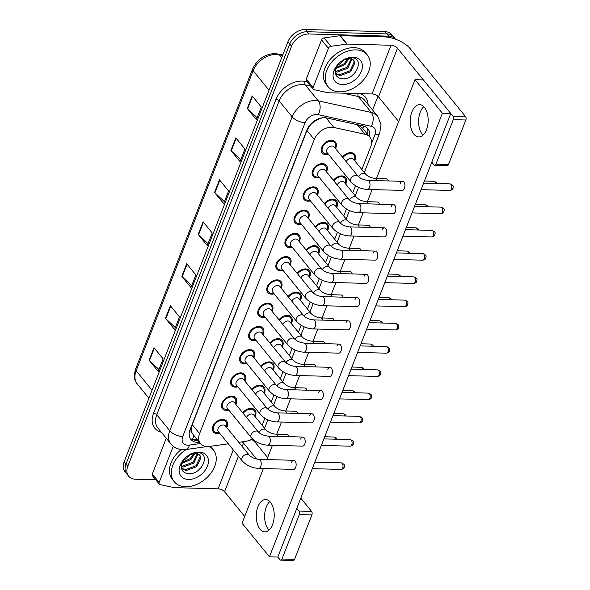 <?xml version="1.0" encoding="UTF-8"?>
<svg xmlns="http://www.w3.org/2000/svg" width="590" height="590" viewBox="0 0 590 590"><rect width="100%" height="100%" fill="white"/><g stroke="black" fill="none" stroke-linecap="round" stroke-linejoin="round"><path stroke-width="0.89" d="M333.357 180.297A8.577 5.989 -39.2 0 1 341.787 175.916A8.577 5.989 -39.2 0 1 345.651 177.627A8.577 5.989 -39.2 0 1 345.733 184.117M324.294 203.55A8.577 5.989 -39.2 0 1 332.723 199.169A8.577 5.989 -39.2 0 1 336.588 200.88A8.577 5.989 -39.2 0 1 336.669 207.37M315.23 226.796A8.577 5.989 -39.2 0 1 323.659 222.415A8.577 5.989 -39.2 0 1 327.524 224.126A8.577 5.989 -39.2 0 1 327.605 230.616M306.166 250.042A8.577 5.989 -39.2 0 1 314.595 245.661A8.577 5.989 -39.2 0 1 318.46 247.372A8.577 5.989 -39.2 0 1 318.541 253.862M297.102 273.295A8.577 5.989 -39.2 0 1 305.531 268.915A8.577 5.989 -39.2 0 1 309.396 270.626A8.577 5.989 -39.2 0 1 309.477 277.116M288.038 296.541A8.577 5.989 -39.2 0 1 296.468 292.161A8.577 5.989 -39.2 0 1 300.332 293.872A8.577 5.989 -39.2 0 1 300.413 300.362M278.974 319.787A8.577 5.989 -39.2 0 1 287.404 315.407A8.577 5.989 -39.2 0 1 291.261 317.118A8.577 5.989 -39.2 0 1 291.349 323.608M269.91 343.041A8.577 5.989 -39.2 0 1 278.34 338.66A8.577 5.989 -39.2 0 1 282.197 340.371A8.577 5.989 -39.2 0 1 282.286 346.861M260.846 366.287A8.577 5.989 -39.2 0 1 269.269 361.906A8.577 5.989 -39.2 0 1 273.133 363.617A8.577 5.989 -39.2 0 1 273.222 370.107M251.782 389.533A8.577 5.989 -39.2 0 1 260.205 385.152A8.577 5.989 -39.2 0 1 264.069 386.863A8.577 5.989 -39.2 0 1 264.158 393.353M242.719 412.786A8.577 5.989 -39.2 0 1 251.141 408.398A8.577 5.989 -39.2 0 1 255.005 410.116A8.577 5.989 -39.2 0 1 255.094 416.606M342.421 157.051A8.577 5.989 -39.2 0 1 350.851 152.67A8.577 5.989 -39.2 0 1 354.715 154.381A8.577 5.989 -39.2 0 1 354.797 160.871M319.426 177.583A8.577 5.989 -39.2 0 1 316.948 177.907A8.577 5.989 -39.2 0 1 313.084 176.196A8.577 5.989 -39.2 0 1 313.946 168.209A8.577 5.989 -39.2 0 1 322.516 163.644A8.577 5.989 -39.2 0 1 326.381 165.355A8.577 5.989 -39.2 0 1 326.462 171.845M310.362 200.829A8.577 5.989 -39.2 0 1 307.884 201.161A8.577 5.989 -39.2 0 1 304.02 199.45A8.577 5.989 -39.2 0 1 304.882 191.462A8.577 5.989 -39.2 0 1 313.452 186.89A8.577 5.989 -39.2 0 1 317.309 188.601A8.577 5.989 -39.2 0 1 317.398 195.091M301.298 224.082A8.577 5.989 -39.2 0 1 298.82 224.406A8.577 5.989 -39.2 0 1 294.956 222.696A8.577 5.989 -39.2 0 1 295.819 214.708A8.577 5.989 -39.2 0 1 304.388 210.136A8.577 5.989 -39.2 0 1 308.245 211.854A8.577 5.989 -39.2 0 1 308.334 218.337M292.234 247.328A8.577 5.989 -39.2 0 1 289.756 247.653A8.577 5.989 -39.2 0 1 285.892 245.942A8.577 5.989 -39.2 0 1 286.755 237.954A8.577 5.989 -39.2 0 1 295.317 233.389A8.577 5.989 -39.2 0 1 299.182 235.1A8.577 5.989 -39.2 0 1 299.27 241.59M283.171 270.574A8.577 5.989 -39.2 0 1 280.693 270.906A8.577 5.989 -39.2 0 1 276.828 269.188A8.577 5.989 -39.2 0 1 277.691 261.208A8.577 5.989 -39.2 0 1 286.253 256.635A8.577 5.989 -39.2 0 1 290.118 258.346A8.577 5.989 -39.2 0 1 290.206 264.836M274.107 293.827A8.577 5.989 -39.2 0 1 271.629 294.152A8.577 5.989 -39.2 0 1 267.764 292.441A8.577 5.989 -39.2 0 1 268.627 284.454A8.577 5.989 -39.2 0 1 277.189 279.881A8.577 5.989 -39.2 0 1 281.054 281.6A8.577 5.989 -39.2 0 1 281.142 288.082M265.043 317.073A8.577 5.989 -39.2 0 1 262.565 317.398A8.577 5.989 -39.2 0 1 258.7 315.687A8.577 5.989 -39.2 0 1 259.556 307.7A8.577 5.989 -39.2 0 1 268.126 303.135A8.577 5.989 -39.2 0 1 271.99 304.846A8.577 5.989 -39.2 0 1 272.079 311.336M255.979 340.319A8.577 5.989 -39.2 0 1 253.501 340.651A8.577 5.989 -39.2 0 1 249.636 338.933A8.577 5.989 -39.2 0 1 250.492 330.953A8.577 5.989 -39.2 0 1 259.062 326.381A8.577 5.989 -39.2 0 1 262.926 328.092A8.577 5.989 -39.2 0 1 263.015 334.582M246.915 363.573A8.577 5.989 -39.2 0 1 244.437 363.897A8.577 5.989 -39.2 0 1 240.573 362.186A8.577 5.989 -39.2 0 1 241.428 354.199A8.577 5.989 -39.2 0 1 249.998 349.627A8.577 5.989 -39.2 0 1 253.862 351.345A8.577 5.989 -39.2 0 1 253.951 357.828M237.851 386.819A8.577 5.989 -39.2 0 1 235.373 387.143A8.577 5.989 -39.2 0 1 231.509 385.432A8.577 5.989 -39.2 0 1 232.364 377.445A8.577 5.989 -39.2 0 1 240.934 372.88A8.577 5.989 -39.2 0 1 244.798 374.591A8.577 5.989 -39.2 0 1 244.887 381.081M228.787 410.065A8.577 5.989 -39.2 0 1 226.309 410.397A8.577 5.989 -39.2 0 1 222.445 408.678A8.577 5.989 -39.2 0 1 223.3 400.691A8.577 5.989 -39.2 0 1 231.87 396.126A8.577 5.989 -39.2 0 1 235.734 397.837A8.577 5.989 -39.2 0 1 235.823 404.327M219.723 433.318A8.577 5.989 -39.2 0 1 217.245 433.643A8.577 5.989 -39.2 0 1 213.381 431.932A8.577 5.989 -39.2 0 1 214.236 423.945A8.577 5.989 -39.2 0 1 222.806 419.372A8.577 5.989 -39.2 0 1 226.671 421.09A8.577 5.989 -39.2 0 1 226.759 427.573M328.49 154.337A8.577 5.989 -39.2 0 1 326.012 154.661A8.577 5.989 -39.2 0 1 322.147 152.95A8.577 5.989 -39.2 0 1 323.01 144.963A8.577 5.989 -39.2 0 1 331.58 140.391A8.577 5.989 -39.2 0 1 335.445 142.109A8.577 5.989 -39.2 0 1 335.526 148.591M361.854 169.522L370.645 146.984A15.133 10.568 140.8 0 0 369.797 137.072A15.133 10.568 140.8 0 0 365.085 134.306L333.866 127.47A15.133 10.568 140.8 0 0 331.757 127.219A15.133 10.568 140.8 0 0 314.278 139.461L199.59 433.621A15.133 10.568 140.8 0 0 200.438 443.533A15.133 10.568 140.8 0 0 209.516 446.424L228.278 443.805M322.103 117.83L317.191 119.785L313.725 121.997A5.045 3.525 140.8 0 0 311.277 123.48M310.79 123.974A5.045 3.525 140.8 0 0 309.661 125.788L309.573 126.009A15.133 10.568 -39.2 0 1 313.725 121.997M192.325 433.362A15.133 10.568 -39.2 0 1 191.367 429.21L191.278 429.432A5.045 3.525 140.8 0 0 192.325 433.362L193.365 434.845M369.797 137.072L362.231 127.801L357.828 124.807M309.573 126.009L306.962 130.493L192.274 424.645L191.367 429.21M262.152 425.257L264.888 418.236M271.216 402.004L273.952 394.99M280.28 378.758L283.016 371.744M289.343 355.512L292.08 348.491M298.407 332.259L301.143 325.245M307.471 309.013L310.207 301.999M316.535 285.767L319.271 278.745M325.599 262.513L328.335 255.5M334.663 239.267L337.399 232.254M343.727 216.021L346.463 209.007M352.791 192.768L355.527 185.754M238.795 442.33L245.352 441.416A15.133 10.568 140.8 0 0 252.343 438.812M155.76 479.773L135.464 479.22A15.133 10.568 -39.2 0 1 128.65 476.196L126.821 473.962A15.133 10.568 -39.2 0 1 125.98 464.05L289.756 43.985A15.133 10.568 -39.2 0 1 307.235 31.735L386.863 33.918A15.133 10.568 -39.2 0 1 393.678 36.941A15.133 10.568 -39.2 0 0 386.863 33.918L307.235 31.735A15.133 10.568 -39.2 0 0 289.756 43.985L125.98 464.05A15.133 10.568 -39.2 0 0 126.821 473.962L124.999 471.72A15.133 10.568 -39.2 0 1 124.151 461.808L287.927 41.743A15.133 10.568 -39.2 0 1 305.406 29.5L385.034 31.683A15.133 10.568 -39.2 0 1 391.856 34.699L395.507 39.176A15.133 10.568 -39.2 0 1 395.521 39.198M158.983 369.532L149.469 360.66A4.034 1.814 -158.7 0 1 149.1 360.269L158.231 371.457L163.135 358.868L154.005 347.68L149.1 360.269M175.341 327.568L165.827 318.696A4.034 1.814 -158.7 0 1 165.458 318.305L174.588 329.493L179.5 316.904L170.37 305.716L165.458 318.305M191.706 285.604L182.192 276.732A4.034 1.814 -158.7 0 1 181.823 276.341L190.954 287.529L195.858 274.94L186.728 263.752L181.823 276.341M257.151 117.742L247.638 108.87A4.034 1.814 -158.7 0 1 247.269 108.479L256.399 119.674L261.304 107.085L252.173 95.89L247.269 108.479M240.786 159.706L231.273 150.834A4.034 1.814 -158.7 0 1 230.904 150.45L240.034 161.638L244.946 149.049L235.816 137.853L230.904 150.45M224.429 201.677L214.915 192.805A4.034 1.814 -158.7 0 1 214.546 192.414L223.676 203.602L228.581 191.013L219.451 179.825L214.546 192.414M208.064 243.641L198.55 234.768A4.034 1.814 -158.7 0 1 198.181 234.378L207.311 245.565L212.223 232.976L203.093 221.788L198.181 234.378M369.399 136.585A15.133 10.568 140.8 0 0 367.917 128.745A15.133 10.568 140.8 0 0 363.204 125.972L326.521 117.941A15.133 10.568 140.8 0 0 324.411 117.69A15.133 10.568 140.8 0 0 306.933 129.933L190.113 429.557A15.133 10.568 140.8 0 0 190.961 439.469A15.133 10.568 140.8 0 0 199.531 442.419M128.65 476.196A15.133 10.568 -39.2 0 1 127.801 466.284L291.578 46.219A15.133 10.568 -39.2 0 1 309.064 33.977L388.685 36.152A15.133 10.568 -39.2 0 1 395.507 39.176M377.954 96.288L372.6 110.005M197.709 440.184A15.133 10.568 -39.2 0 1 190.157 438.259M366.892 127.713A15.133 10.568 -39.2 0 1 367.57 134.343M367.364 189.449C360.726 188.97 355.283 186.47 351.021 181.956L327.103 152.633A4.543 3.171 -39.2 0 1 327.561 148.407A4.543 3.171 -39.2 0 1 332.096 145.988A4.543 3.171 -39.2 0 1 334.139 146.895L358.056 176.211C360.276 178.46 363.462 179.847 367.614 180.37A4.543 2.522 91.6 0 1 369.76 182.797A4.543 2.522 91.6 0 1 369.539 187.428A4.543 2.522 91.6 0 1 369.443 187.657A4.543 2.522 91.6 0 1 367.364 189.449L402.277 190.4A4.543 2.522 -88.4 0 0 404.452 188.38A4.543 2.522 -88.4 0 0 404.674 183.756A4.543 2.522 -88.4 0 0 402.52 181.329A4.543 2.522 -88.4 0 0 400.345 183.35M327.974 153.702L327.244 153.784A7.567 5.288 -39.2 0 1 326.344 153.82A7.567 5.288 -39.2 0 1 322.929 152.309A7.567 5.288 -39.2 0 1 323.689 145.265A7.567 5.288 -39.2 0 1 331.248 141.231A7.567 5.288 -39.2 0 1 334.663 142.743A7.567 5.288 -39.2 0 1 335.238 147.264L335.009 147.965M346.219 161.704A4.543 3.171 -39.2 0 1 351.367 158.268A4.543 3.171 -39.2 0 1 353.41 159.175L365.734 174.279C367.954 176.528 371.14 177.915 375.292 178.438A4.543 2.522 91.6 0 1 376.641 179.198A4.543 2.522 91.6 0 1 377.379 180.636M342.893 157.626A7.567 5.288 -39.2 0 1 350.519 153.511A7.567 5.288 -39.2 0 1 353.934 155.023A7.567 5.288 -39.2 0 1 354.509 159.543L354.288 160.244M358.3 212.695C351.662 212.216 346.212 209.723 341.957 205.202L318.04 175.886A4.543 3.171 -39.2 0 1 318.497 171.653A4.543 3.171 -39.2 0 1 323.032 169.234A4.543 3.171 -39.2 0 1 325.075 170.141L348.992 199.464C351.212 201.714 354.391 203.1 358.55 203.616A4.543 2.522 91.6 0 1 360.697 206.043A4.543 2.522 91.6 0 1 360.475 210.674A4.543 2.522 91.6 0 1 360.379 210.91A4.543 2.522 91.6 0 1 358.3 212.695L393.213 213.654A4.543 2.522 -88.4 0 0 395.389 211.633A4.543 2.522 -88.4 0 0 395.61 207.002A4.543 2.522 -88.4 0 0 393.456 204.575A4.543 2.522 -88.4 0 0 391.281 206.596M318.91 176.956L318.18 177.03A7.567 5.288 -39.2 0 1 317.28 177.074A7.567 5.288 -39.2 0 1 313.865 175.562A7.567 5.288 -39.2 0 1 314.625 168.511A7.567 5.288 -39.2 0 1 322.184 164.485A7.567 5.288 -39.2 0 1 325.599 165.989A7.567 5.288 -39.2 0 1 326.174 170.51L325.945 171.211M349.236 235.941C342.598 235.469 337.148 232.969 332.893 228.448L308.976 199.132A4.543 3.171 -39.2 0 1 309.433 194.906A4.543 3.171 -39.2 0 1 313.969 192.488A4.543 3.171 -39.2 0 1 316.011 193.395L339.929 222.71C342.148 224.96 345.327 226.346 349.487 226.87A4.543 2.522 91.6 0 1 351.633 229.296A4.543 2.522 91.6 0 1 351.411 233.92A4.543 2.522 91.6 0 1 351.316 234.156A4.543 2.522 91.6 0 1 349.236 235.941L384.149 236.9A4.543 2.522 -88.4 0 0 386.325 234.879A4.543 2.522 -88.4 0 0 386.546 230.248A4.543 2.522 -88.4 0 0 384.392 227.821A4.543 2.522 -88.4 0 0 382.217 229.842M309.846 200.202L309.116 200.283A7.567 5.288 -39.2 0 1 308.216 200.32A7.567 5.288 -39.2 0 1 304.801 198.808A7.567 5.288 -39.2 0 1 305.561 191.757A7.567 5.288 -39.2 0 1 313.12 187.731A7.567 5.288 -39.2 0 1 316.528 189.243A7.567 5.288 -39.2 0 1 317.11 193.763L316.882 194.464M340.172 259.194C333.534 258.715 328.084 256.215 323.829 251.701L299.912 222.378A4.543 3.171 -39.2 0 1 300.369 218.153A4.543 3.171 -39.2 0 1 304.905 215.733A4.543 3.171 -39.2 0 1 306.947 216.641L330.865 245.956C333.084 248.206 336.263 249.592 340.423 250.116A4.543 2.522 91.6 0 1 342.569 252.542A4.543 2.522 91.6 0 1 342.348 257.174A4.543 2.522 91.6 0 1 342.252 257.402A4.543 2.522 91.6 0 1 340.172 259.194L375.085 260.146A4.543 2.522 -88.4 0 0 377.261 258.125A4.543 2.522 -88.4 0 0 377.482 253.501A4.543 2.522 -88.4 0 0 375.329 251.075A4.543 2.522 -88.4 0 0 373.153 253.095M300.782 223.448L300.052 223.529A7.567 5.288 -39.2 0 1 299.152 223.566A7.567 5.288 -39.2 0 1 295.738 222.054A7.567 5.288 -39.2 0 1 296.497 215.011A7.567 5.288 -39.2 0 1 304.056 210.977A7.567 5.288 -39.2 0 1 307.464 212.489A7.567 5.288 -39.2 0 1 308.046 217.009L307.818 217.71M331.108 282.44C324.471 281.961 319.02 279.468 314.765 274.947L290.848 245.632A4.543 3.171 -39.2 0 1 291.298 241.399A4.543 3.171 -39.2 0 1 295.841 238.98A4.543 3.171 -39.2 0 1 297.884 239.887L321.801 269.21C324.021 271.459 327.199 272.846 331.359 273.362A4.543 2.522 91.6 0 1 333.505 275.788A4.543 2.522 91.6 0 1 333.284 280.42A4.543 2.522 91.6 0 1 333.188 280.656A4.543 2.522 91.6 0 1 331.108 282.44L366.014 283.399A4.543 2.522 -88.4 0 0 368.197 281.378A4.543 2.522 -88.4 0 0 368.418 276.747A4.543 2.522 -88.4 0 0 366.265 274.32A4.543 2.522 -88.4 0 0 364.089 276.341M291.718 246.701L290.988 246.775A7.567 5.288 -39.2 0 1 290.088 246.819A7.567 5.288 -39.2 0 1 286.674 245.307A7.567 5.288 -39.2 0 1 287.433 238.257A7.567 5.288 -39.2 0 1 294.993 234.23A7.567 5.288 -39.2 0 1 298.4 235.734A7.567 5.288 -39.2 0 1 298.983 240.255L298.754 240.956M337.156 184.95A4.543 3.171 -39.2 0 1 342.303 181.514A4.543 3.171 -39.2 0 1 344.346 182.421L356.67 197.525C358.89 199.774 362.076 201.161 366.228 201.684A4.543 2.522 91.6 0 1 367.577 202.444A4.543 2.522 91.6 0 1 368.315 203.889M333.829 180.879A7.567 5.288 -39.2 0 1 341.455 176.757A7.567 5.288 -39.2 0 1 344.87 178.269A7.567 5.288 -39.2 0 1 345.445 182.789L345.224 183.49M328.092 208.204A4.543 3.171 -39.2 0 1 333.239 204.76A4.543 3.171 -39.2 0 1 335.282 205.667L347.606 220.778C349.826 223.027 353.012 224.406 357.164 224.93A4.543 2.522 91.6 0 1 358.514 225.69A4.543 2.522 91.6 0 1 359.251 227.135M324.766 204.125A7.567 5.288 -39.2 0 1 332.391 200.003A7.567 5.288 -39.2 0 1 335.806 201.515A7.567 5.288 -39.2 0 1 336.381 206.035L336.16 206.736M319.028 231.45A4.543 3.171 -39.2 0 1 324.175 228.013A4.543 3.171 -39.2 0 1 326.218 228.92L338.542 244.024C340.762 246.273 343.941 247.66 348.1 248.176A4.543 2.522 91.6 0 1 349.442 248.943A4.543 2.522 91.6 0 1 350.18 250.381M315.702 227.371A7.567 5.288 -39.2 0 1 323.327 223.256A7.567 5.288 -39.2 0 1 326.742 224.768A7.567 5.288 -39.2 0 1 327.317 229.289L327.089 229.989M339.552 91.856A25.223 17.619 -39.2 0 1 328.188 86.819A25.223 17.619 -39.2 0 1 330.71 63.329A25.223 17.619 -39.2 0 1 355.91 49.892A25.223 17.619 -39.2 0 1 367.275 54.929A25.223 17.619 -39.2 0 1 364.753 78.418A25.223 17.619 -39.2 0 1 339.552 91.856M328.188 86.819L326.358 84.584A25.223 17.619 -39.2 0 1 328.881 61.095A25.223 17.619 -39.2 0 1 354.089 47.657A25.223 17.619 -39.2 0 1 365.453 52.694L367.275 54.929M344.826 58.919L340.305 63.617L337.259 65.365M335.437 73.403L339.464 74.76L349.995 70.837L354.177 61.943L353.462 59.922M335.548 73.824L340.187 75.645L350.726 71.722L354.907 62.828L353.853 60.342L349.037 58.454L343.011 60.165M335.26 71.014L336.566 71.206L347.097 67.282L351.323 58.72M335.238 71.7L337.288 72.098L347.827 68.167L351.95 58.941M336.071 67.585L344.199 63.727L347.886 58.558M335.71 68.565L344.929 64.612L348.919 58.454M353.063 57.193A16.446 11.49 -39.2 0 1 361.397 71.25A16.446 11.49 -39.2 0 1 342.399 84.562A16.446 11.49 -39.2 0 1 337.864 64.458A16.446 11.49 -39.2 0 1 343.424 59.914A16.446 11.49 -39.2 0 1 353.063 57.193M338.276 64.015A11.402 7.965 -39.2 0 0 335.371 70.07C334.884 75.033 337.045 77.924 341.861 78.75C356.22 80.572 365.328 57.4 351.389 57.791L343.306 59.996M337.974 64.34L334.213 71.014L337.893 64.435M342.908 60.232A11.402 7.965 -39.2 0 1 346.618 58.838M352.06 75.616L355.8 71.906M209.103 446.475A25.223 17.619 -39.2 0 1 213.315 449.816A25.223 17.619 -39.2 0 1 210.792 473.305A25.223 17.619 -39.2 0 1 185.592 486.743A25.223 17.619 -39.2 0 1 174.227 481.706A25.223 17.619 -39.2 0 1 186.315 449.477M174.227 481.706L172.398 479.471A25.223 17.619 -39.2 0 1 181.219 449.543M190.865 453.806L186.344 458.504L183.298 460.252M181.477 468.29L185.503 469.647L196.042 465.717L200.224 456.822L199.501 454.809M181.587 468.711L186.226 470.532L196.765 466.609L200.947 457.715L199.892 455.229L195.076 453.341L189.051 455.052M181.3 465.901L182.605 466.093L193.144 462.169L197.362 453.607M181.278 466.587L183.328 466.985L193.867 463.054L197.989 453.828M182.111 462.472L190.238 458.614L193.926 453.445M181.757 463.452L190.968 459.499L194.966 453.341M199.103 452.08A16.446 11.49 -39.2 0 1 207.437 466.137A16.446 11.49 -39.2 0 1 188.439 479.449A16.446 11.49 -39.2 0 1 183.903 459.345A16.446 11.49 -39.2 0 1 189.471 454.801A16.446 11.49 -39.2 0 1 199.103 452.08M184.316 458.895A11.402 7.965 -39.2 0 0 181.41 464.957C180.924 469.92 183.084 472.811 187.9 473.637C202.259 475.459 211.368 452.287 197.429 452.678L189.346 454.883M184.014 459.226L180.252 465.901L183.933 459.322M188.947 455.119A11.402 7.965 -39.2 0 1 192.665 453.725M210.298 446.313A25.223 17.619 -39.2 0 1 211.493 447.581L213.315 449.816M198.1 470.503L201.839 466.793M423.775 106.65A16.144 8.975 -88.4 0 0 420.272 112.085A16.144 8.975 -88.4 0 0 422.993 135.191A16.144 8.975 -88.4 0 1 420.272 112.085A16.144 8.975 -88.4 0 1 423.775 106.65M313.113 87.571A2.522 1.763 140.8 0 0 313.253 89.223L306.402 80.83A2.522 1.763 -39.2 0 1 306.262 79.178L313.113 87.571L328.409 48.328L321.565 39.936A2.522 1.763 -39.2 0 1 324.102 37.915L339.973 35.702A2.522 1.763 -39.2 0 1 340.349 35.68L384.171 36.882A20.178 9.086 -158.7 0 1 410.065 48.528L465.525 116.51A2.522 1.401 91.6 0 1 465.849 120.006L453.275 119.667A2.522 1.401 -88.4 0 0 452.95 116.164L397.49 48.188A5.045 2.272 21.3 0 0 391.015 45.275L347.193 44.073A2.522 1.763 140.8 0 0 346.817 44.095L330.946 46.308A2.522 1.763 140.8 0 0 328.409 48.328M306.262 79.178L321.565 39.936M431.784 162.162L433.975 164.846A2.522 1.401 -88.4 0 0 434.719 165.266A2.522 1.401 -88.4 0 0 435.936 164.145L448.503 164.492L465.849 120.006M448.503 164.492A2.522 1.401 91.6 0 1 447.294 165.613L434.719 165.266M435.936 164.145L453.275 119.667M398.663 121.562L378.515 96.863A5.045 2.272 21.3 0 0 372.039 93.95L328.217 92.755A2.522 1.763 140.8 0 1 327.863 92.711L314.035 89.68A2.522 1.763 140.8 0 1 313.253 89.223M269.814 501.537A16.144 8.975 -88.4 0 0 266.311 506.972A16.144 8.975 -88.4 0 0 269.04 530.078A16.144 8.975 -88.4 0 1 266.311 506.972A16.144 8.975 -88.4 0 1 269.814 501.537M159.153 482.458A2.522 1.763 140.8 0 0 159.293 484.11L152.441 475.717A2.522 1.763 -39.2 0 1 152.301 474.065L159.153 482.458L173.261 446.269M152.301 474.065L166.262 438.267M252.092 439.653A20.178 9.086 -158.7 0 1 256.104 443.415L267.654 457.575M300.775 498.174L311.564 511.397A2.522 1.401 91.6 0 1 311.889 514.893L299.314 514.554A2.522 1.401 -88.4 0 0 298.99 511.051L296.8 508.366M263.376 468.556L242.055 523.249L269.438 556.82L277.824 557.049L280.014 559.733A2.522 1.401 -88.4 0 0 280.766 560.153A2.522 1.401 -88.4 0 0 281.976 559.032L294.543 559.379L311.889 514.893M294.543 559.379A2.522 1.401 91.6 0 1 293.333 560.5L280.766 560.153M281.976 559.032L299.314 514.554M256.562 459.042L243.53 443.075A5.045 2.272 21.3 0 0 242.151 441.866M244.703 516.449L224.554 491.75A5.045 2.272 21.3 0 0 218.079 488.837L174.257 487.642A2.522 1.763 140.8 0 1 173.903 487.598L160.074 484.567A2.522 1.763 140.8 0 1 159.293 484.11M288.776 436.674A4.543 2.522 -88.4 0 0 286.688 434.469L275.582 434.166A4.543 2.522 91.6 0 1 276.931 434.926A4.543 2.522 91.6 0 1 277.669 436.371M297.839 413.428A4.543 2.522 -88.4 0 0 295.752 411.223L284.646 410.92A4.543 2.522 91.6 0 1 285.995 411.68A4.543 2.522 91.6 0 1 286.733 413.118M306.903 390.174A4.543 2.522 -88.4 0 0 304.816 387.977L293.709 387.667A4.543 2.522 91.6 0 1 295.059 388.434A4.543 2.522 91.6 0 1 295.796 389.872M315.967 366.928A4.543 2.522 -88.4 0 0 313.88 364.723L302.773 364.421A4.543 2.522 91.6 0 1 304.123 365.181A4.543 2.522 91.6 0 1 304.86 366.626M325.031 343.682A4.543 2.522 -88.4 0 0 322.944 341.477L311.837 341.175A4.543 2.522 91.6 0 1 313.187 341.935A4.543 2.522 91.6 0 1 313.924 343.38M249.29 455.192L225.373 425.877A4.543 3.171 -39.2 0 0 223.322 424.97A4.543 3.171 -39.2 0 0 218.787 427.389A4.543 3.171 -39.2 0 0 218.337 431.615L242.254 460.938A4.543 3.171 -39.2 0 1 241.915 458.201A4.543 3.171 -39.2 0 1 247.247 454.285A4.543 3.171 -39.2 0 1 249.29 455.192C251.502 457.442 254.688 458.828 258.84 459.352A4.543 2.522 91.6 0 1 260.994 461.778A4.543 2.522 91.6 0 1 260.773 466.41A4.543 2.522 91.6 0 1 260.677 466.638A4.543 2.522 91.6 0 1 258.597 468.43L293.503 469.382A4.543 2.522 -88.4 0 0 295.686 467.361A4.543 2.522 -88.4 0 0 295.907 462.737A4.543 2.522 -88.4 0 0 293.754 460.303A4.543 2.522 -88.4 0 0 291.571 462.324M258.354 431.946L234.437 402.631A4.543 3.171 -39.2 0 0 232.386 401.724A4.543 3.171 -39.2 0 0 227.851 404.143A4.543 3.171 -39.2 0 0 227.401 408.369L251.318 437.684A4.543 3.171 -39.2 0 1 250.979 434.948A4.543 3.171 -39.2 0 1 256.311 431.039A4.543 3.171 -39.2 0 1 258.354 431.946C260.566 434.196 263.752 435.582 267.904 436.106A4.543 2.522 91.6 0 1 270.058 438.532A4.543 2.522 91.6 0 1 269.837 443.156A4.543 2.522 91.6 0 1 269.741 443.392A4.543 2.522 91.6 0 1 267.661 445.177L302.567 446.136A4.543 2.522 -88.4 0 0 304.75 444.115A4.543 2.522 -88.4 0 0 304.971 439.484A4.543 2.522 -88.4 0 0 302.818 437.057A4.543 2.522 -88.4 0 0 300.642 439.078M267.418 408.7L243.5 379.377A4.543 3.171 -39.2 0 0 241.45 378.47A4.543 3.171 -39.2 0 0 236.915 380.889A4.543 3.171 -39.2 0 0 236.465 385.123L260.382 414.438A4.543 3.171 -39.2 0 1 260.043 411.702A4.543 3.171 -39.2 0 1 265.375 407.793A4.543 3.171 -39.2 0 1 267.418 408.7C269.63 410.95 272.816 412.329 276.968 412.852A4.543 2.522 91.6 0 1 279.122 415.279A4.543 2.522 91.6 0 1 278.9 419.91A4.543 2.522 91.6 0 1 278.805 420.146A4.543 2.522 91.6 0 1 276.725 421.931L311.631 422.89A4.543 2.522 -88.4 0 0 313.814 420.869A4.543 2.522 -88.4 0 0 314.035 416.238A4.543 2.522 -88.4 0 0 311.881 413.811A4.543 2.522 -88.4 0 0 309.706 415.832M276.481 385.447L252.564 356.131A4.543 3.171 -39.2 0 0 250.514 355.224A4.543 3.171 -39.2 0 0 245.978 357.643A4.543 3.171 -39.2 0 0 245.529 361.869L269.446 391.192A4.543 3.171 -39.2 0 1 269.106 388.456A4.543 3.171 -39.2 0 1 274.439 384.54A4.543 3.171 -39.2 0 1 276.481 385.447C278.694 387.696 281.88 389.083 286.032 389.606A4.543 2.522 91.6 0 1 288.185 392.033A4.543 2.522 91.6 0 1 287.964 396.664A4.543 2.522 91.6 0 1 287.868 396.893A4.543 2.522 91.6 0 1 285.789 398.685L320.695 399.637A4.543 2.522 -88.4 0 0 322.878 397.616A4.543 2.522 -88.4 0 0 323.099 392.992A4.543 2.522 -88.4 0 0 320.945 390.558A4.543 2.522 -88.4 0 0 318.77 392.579M285.545 362.201L261.628 332.885A4.543 3.171 -39.2 0 0 259.578 331.978A4.543 3.171 -39.2 0 0 255.042 334.397A4.543 3.171 -39.2 0 0 254.592 338.623L278.51 367.939A4.543 3.171 -39.2 0 1 278.17 365.203A4.543 3.171 -39.2 0 1 283.502 361.294A4.543 3.171 -39.2 0 1 285.545 362.201C287.758 364.45 290.944 365.837 295.096 366.361A4.543 2.522 91.6 0 1 297.249 368.787A4.543 2.522 91.6 0 1 297.028 373.411A4.543 2.522 91.6 0 1 296.932 373.647A4.543 2.522 91.6 0 1 294.853 375.432L329.758 376.391A4.543 2.522 -88.4 0 0 331.941 374.37A4.543 2.522 -88.4 0 0 332.163 369.738A4.543 2.522 -88.4 0 0 330.009 367.312A4.543 2.522 -88.4 0 0 327.834 369.333M334.095 320.429A4.543 2.522 -88.4 0 0 332.008 318.231L320.908 317.921A4.543 2.522 91.6 0 1 322.251 318.689A4.543 2.522 91.6 0 1 322.988 320.127M343.159 297.183A4.543 2.522 -88.4 0 0 341.072 294.978L329.972 294.675A4.543 2.522 91.6 0 1 331.315 295.435A4.543 2.522 91.6 0 1 332.052 296.881M352.223 273.937A4.543 2.522 -88.4 0 0 350.143 271.732L339.036 271.43A4.543 2.522 91.6 0 1 340.378 272.189A4.543 2.522 91.6 0 1 341.116 273.635M294.609 338.955L270.692 309.632A4.543 3.171 -39.2 0 0 268.642 308.725A4.543 3.171 -39.2 0 0 264.106 311.144A4.543 3.171 -39.2 0 0 263.656 315.377L287.573 344.693A4.543 3.171 -39.2 0 1 287.234 341.957A4.543 3.171 -39.2 0 1 292.566 338.048A4.543 3.171 -39.2 0 1 294.609 338.955C296.822 341.204 300.008 342.591 304.16 343.107A4.543 2.522 91.6 0 1 306.313 345.534A4.543 2.522 91.6 0 1 306.092 350.165A4.543 2.522 91.6 0 1 305.996 350.401A4.543 2.522 91.6 0 1 303.916 352.186L338.822 353.144A4.543 2.522 -88.4 0 0 341.005 351.124A4.543 2.522 -88.4 0 0 341.227 346.492A4.543 2.522 -88.4 0 0 339.073 344.066A4.543 2.522 -88.4 0 0 336.897 346.087M303.673 315.702L279.756 286.386A4.543 3.171 -39.2 0 0 277.713 285.479A4.543 3.171 -39.2 0 0 273.17 287.898A4.543 3.171 -39.2 0 0 272.72 292.124L296.637 321.447A4.543 3.171 -39.2 0 1 296.298 318.711A4.543 3.171 -39.2 0 1 301.63 314.795A4.543 3.171 -39.2 0 1 303.673 315.702C305.893 317.951 309.072 319.338 313.224 319.861A4.543 2.522 91.6 0 1 315.377 322.288A4.543 2.522 91.6 0 1 315.156 326.919A4.543 2.522 91.6 0 1 315.06 327.148A4.543 2.522 91.6 0 1 312.98 328.94L347.886 329.891A4.543 2.522 -88.4 0 0 350.069 327.87A4.543 2.522 -88.4 0 0 350.29 323.246A4.543 2.522 -88.4 0 0 348.137 320.82A4.543 2.522 -88.4 0 0 345.961 322.841M361.287 250.684A4.543 2.522 -88.4 0 0 359.207 248.486L348.1 248.176M370.35 227.438A4.543 2.522 -88.4 0 0 368.271 225.232L357.164 224.93M379.414 204.192A4.543 2.522 -88.4 0 0 377.334 201.987L366.228 201.684M312.737 292.456L288.82 263.14A4.543 3.171 -39.2 0 0 286.777 262.233A4.543 3.171 -39.2 0 0 282.234 264.652A4.543 3.171 -39.2 0 0 281.784 268.878L305.701 298.193A4.543 3.171 -39.2 0 1 305.362 295.457A4.543 3.171 -39.2 0 1 310.694 291.548A4.543 3.171 -39.2 0 1 312.737 292.456C314.957 294.705 318.135 296.092 322.295 296.615A4.543 2.522 91.6 0 1 324.441 299.042A4.543 2.522 91.6 0 1 324.22 303.666A4.543 2.522 91.6 0 1 324.124 303.902A4.543 2.522 91.6 0 1 322.044 305.686L356.95 306.645A4.543 2.522 -88.4 0 0 359.133 304.624A4.543 2.522 -88.4 0 0 359.354 299.993A4.543 2.522 -88.4 0 0 357.201 297.567A4.543 2.522 -88.4 0 0 355.025 299.587M388.478 180.938A4.543 2.522 -88.4 0 0 386.398 178.741L375.292 178.438M272.543 524.643A16.144 8.975 -88.4 0 0 273.325 508.189A16.144 8.975 -88.4 0 0 265.677 499.553A16.144 8.975 -88.4 0 0 257.933 506.744A16.144 8.975 -88.4 0 0 257.144 523.197A16.144 8.975 -88.4 0 0 264.792 531.833A16.144 8.975 -88.4 0 0 272.543 524.643M426.496 129.756A16.144 8.975 -88.4 0 0 427.285 113.302A16.144 8.975 -88.4 0 0 419.638 104.666A16.144 8.975 -88.4 0 0 411.894 111.857A16.144 8.975 -88.4 0 0 411.105 128.31A16.144 8.975 -88.4 0 0 418.752 136.946A16.144 8.975 -88.4 0 0 426.496 129.756M269.438 556.82L442.382 113.251L414.991 79.68L376.479 178.468M372.143 189.582L367.415 201.714M363.079 212.828L358.351 224.967M354.015 236.074L349.28 248.213M344.951 259.327L340.216 271.459M335.887 282.573L331.152 294.712M326.823 305.819L322.088 317.958M317.759 329.072L313.024 341.204M308.695 352.319L303.961 364.45M299.632 375.565L294.897 387.704M290.568 398.81L285.833 410.95M281.504 422.064L276.769 434.196M272.44 445.31L266.879 459.573M277.824 557.049L450.76 113.479L423.377 79.908L414.991 79.68M442.382 113.251L450.76 113.479M282.654 269.947L281.924 270.028A7.567 5.288 -39.2 0 1 281.024 270.065A7.567 5.288 -39.2 0 1 277.61 268.553A7.567 5.288 -39.2 0 1 278.369 261.503A7.567 5.288 -39.2 0 1 285.929 257.476A7.567 5.288 -39.2 0 1 289.336 258.988A7.567 5.288 -39.2 0 1 289.919 263.509L289.69 264.209M273.59 293.193L272.86 293.274A7.567 5.288 -39.2 0 1 271.953 293.311A7.567 5.288 -39.2 0 1 268.546 291.799A7.567 5.288 -39.2 0 1 269.306 284.756A7.567 5.288 -39.2 0 1 276.865 280.722A7.567 5.288 -39.2 0 1 280.272 282.234A7.567 5.288 -39.2 0 1 280.855 286.755L280.626 287.455M264.526 316.447L263.796 316.52A7.567 5.288 -39.2 0 1 262.889 316.565A7.567 5.288 -39.2 0 1 259.482 315.053A7.567 5.288 -39.2 0 1 260.242 308.002A7.567 5.288 -39.2 0 1 267.801 303.968A7.567 5.288 -39.2 0 1 271.208 305.48A7.567 5.288 -39.2 0 1 271.791 310.001L271.562 310.701M309.964 254.696A4.543 3.171 -39.2 0 1 315.112 251.259A4.543 3.171 -39.2 0 1 317.155 252.166L329.478 267.27C331.698 269.519 334.877 270.906 339.036 271.43M306.638 250.625A7.567 5.288 -39.2 0 1 314.264 246.502A7.567 5.288 -39.2 0 1 317.678 248.014A7.567 5.288 -39.2 0 1 318.253 252.535L318.025 253.235M300.9 277.949A4.543 3.171 -39.2 0 1 306.048 274.505A4.543 3.171 -39.2 0 1 308.091 275.412L320.414 290.523C322.634 292.773 325.813 294.152 329.972 294.675M297.574 273.871A7.567 5.288 -39.2 0 1 305.2 269.748A7.567 5.288 -39.2 0 1 308.614 271.26A7.567 5.288 -39.2 0 1 309.19 275.781L308.961 276.481M291.836 301.195A4.543 3.171 -39.2 0 1 296.984 297.758A4.543 3.171 -39.2 0 1 299.027 298.658L311.35 313.769C313.57 316.019 316.749 317.405 320.908 317.921M288.51 297.117A7.567 5.288 -39.2 0 1 296.136 293.001A7.567 5.288 -39.2 0 1 299.543 294.513A7.567 5.288 -39.2 0 1 300.126 299.034L299.897 299.735M255.463 339.693L254.732 339.774A7.567 5.288 -39.2 0 1 253.825 339.81A7.567 5.288 -39.2 0 1 250.418 338.299A7.567 5.288 -39.2 0 1 251.178 331.248A7.567 5.288 -39.2 0 1 258.737 327.221A7.567 5.288 -39.2 0 1 262.144 328.733A7.567 5.288 -39.2 0 1 262.72 333.254L262.498 333.955M246.399 362.939L245.669 363.02A7.567 5.288 -39.2 0 1 244.762 363.057A7.567 5.288 -39.2 0 1 241.354 361.545A7.567 5.288 -39.2 0 1 242.114 354.502A7.567 5.288 -39.2 0 1 249.673 350.467A7.567 5.288 -39.2 0 1 253.081 351.979A7.567 5.288 -39.2 0 1 253.656 356.5L253.435 357.201M237.335 386.192L236.605 386.266A7.567 5.288 -39.2 0 1 235.698 386.303A7.567 5.288 -39.2 0 1 232.29 384.798A7.567 5.288 -39.2 0 1 233.05 377.748A7.567 5.288 -39.2 0 1 240.609 373.713A7.567 5.288 -39.2 0 1 244.017 375.225A7.567 5.288 -39.2 0 1 244.592 379.746L244.371 380.447M228.271 409.438L227.541 409.519A7.567 5.288 -39.2 0 1 226.634 409.556A7.567 5.288 -39.2 0 1 223.227 408.044A7.567 5.288 -39.2 0 1 223.986 400.994A7.567 5.288 -39.2 0 1 231.546 396.967A7.567 5.288 -39.2 0 1 234.953 398.479A7.567 5.288 -39.2 0 1 235.528 403L235.307 403.7M219.207 432.684L218.477 432.765A7.567 5.288 -39.2 0 1 217.57 432.802A7.567 5.288 -39.2 0 1 214.163 431.29A7.567 5.288 -39.2 0 1 214.922 424.247A7.567 5.288 -39.2 0 1 222.482 420.213A7.567 5.288 -39.2 0 1 225.889 421.725A7.567 5.288 -39.2 0 1 226.464 426.246L226.243 426.946M282.772 324.441A4.543 3.171 -39.2 0 1 287.92 321.004A4.543 3.171 -39.2 0 1 289.963 321.911L302.286 337.015C304.506 339.265 307.685 340.651 311.837 341.175M279.446 320.37A7.567 5.288 -39.2 0 1 287.072 316.247A7.567 5.288 -39.2 0 1 290.479 317.759A7.567 5.288 -39.2 0 1 291.062 322.28L290.833 322.981M273.708 347.694A4.543 3.171 -39.2 0 1 278.856 344.25A4.543 3.171 -39.2 0 1 280.899 345.157L293.223 360.269C295.443 362.511 298.621 363.897 302.773 364.421M270.382 343.616A7.567 5.288 -39.2 0 1 278.008 339.493A7.567 5.288 -39.2 0 1 281.415 341.005A7.567 5.288 -39.2 0 1 281.998 345.526L281.769 346.227M264.644 370.94A4.543 3.171 -39.2 0 1 269.792 367.504A4.543 3.171 -39.2 0 1 271.835 368.403L284.159 383.515C286.371 385.764 289.557 387.151 293.709 387.667M261.318 366.862A7.567 5.288 -39.2 0 1 268.944 362.747A7.567 5.288 -39.2 0 1 272.351 364.259A7.567 5.288 -39.2 0 1 272.934 368.78L272.705 369.473M255.581 394.186A4.543 3.171 -39.2 0 1 260.728 390.75A4.543 3.171 -39.2 0 1 262.771 391.657L275.095 406.761C277.307 409.01 280.493 410.397 284.646 410.92M252.255 390.115A7.567 5.288 -39.2 0 1 259.88 385.993A7.567 5.288 -39.2 0 1 263.288 387.505A7.567 5.288 -39.2 0 1 263.87 392.025L263.642 392.726M246.517 417.432A4.543 3.171 -39.2 0 1 251.665 413.996A4.543 3.171 -39.2 0 1 253.707 414.903L266.031 430.014C268.244 432.256 271.43 433.643 275.582 434.166M243.191 413.361A7.567 5.288 -39.2 0 1 250.816 409.239A7.567 5.288 -39.2 0 1 254.224 410.751A7.567 5.288 -39.2 0 1 254.806 415.272L254.578 415.972M326.019 117.845L333.866 127.47M191.831 439.321A15.133 7.11 -97.9 0 0 194.036 435.686M309.661 125.788A15.133 6.815 -158.7 0 1 309.271 125.773M362.902 128.62A15.133 9.477 -77.6 0 0 363.691 126.09M317.191 119.785A15.133 9.477 -77.6 0 0 317.427 119.224M191.278 429.432A15.133 6.815 -158.7 0 1 190.186 429.373M306.962 130.493L314.278 139.461M357.223 124.66L365.085 134.306M192.274 424.645L199.59 433.621M282.588 55.438L279.247 54.708A20.178 14.094 140.8 0 0 276.437 54.376A20.178 14.094 140.8 0 0 253.125 70.697A5.045 2.272 -158.7 0 1 252.616 68.978C257.255 59.28 264.689 54.125 274.94 53.528L282.78 54.944M277.986 53.889A5.045 3.157 -77.6 0 1 279.247 54.708L281.703 57.717M269.033 90.204L253.125 70.697L136.143 370.749A20.178 14.094 140.8 0 0 137.271 383.965C135.28 380.639 132.883 378.728 135.634 369.03A5.045 2.272 21.3 0 0 136.143 370.749L152.05 390.248M124.151 461.808L127.801 466.284M287.927 41.743L291.578 46.219M305.406 29.5L309.064 33.977M385.034 31.683L388.685 36.152M198.55 234.768L203.447 222.216M214.915 192.805L219.805 180.252M231.273 150.834L236.17 138.289M247.638 108.87L252.527 96.325M182.192 276.732L187.082 264.18M165.827 318.696L170.724 306.144M149.469 360.66L154.359 348.115M371.501 143.577L374.938 134.756A10.089 7.043 140.8 0 0 371.235 126.297L318.165 114.674A10.089 7.043 140.8 0 0 316.756 114.504A10.089 7.043 140.8 0 0 305.104 122.668L182.723 436.563A10.089 7.043 140.8 0 0 187.834 445.192A10.089 7.043 140.8 0 0 189.338 445.103L200.453 443.547L193.114 434.557M182.723 436.563A10.089 4.543 21.3 0 1 169.773 430.744L292.161 116.85A20.178 14.094 -39.2 0 1 315.466 100.521A20.178 14.094 -39.2 0 1 318.276 100.853L305.266 84.908A20.178 14.094 140.8 0 0 302.456 84.577A20.178 14.094 140.8 0 0 279.151 100.897L156.763 414.792A20.178 14.094 140.8 0 0 157.891 428.008L170.901 443.96A20.178 14.094 -39.2 0 1 169.773 430.744L156.763 414.792A2.522 1.136 -158.7 0 0 153.533 413.339L275.913 99.445A2.522 1.136 -158.7 0 1 279.151 100.897L292.161 116.85A10.089 4.543 21.3 0 0 305.104 122.668M170.901 443.96C173.106 446.601 175.901 448.341 179.294 449.189L186.167 449.499A10.089 4.735 -97.9 0 0 189.338 445.103M275.913 99.445A22.7 15.856 -39.2 0 1 302.132 81.073A22.7 15.856 -39.2 0 1 305.296 81.45L307.265 81.885M360.276 93.633A22.7 15.856 -39.2 0 1 368.072 104.452M161.343 432.241A22.7 15.856 -39.2 0 1 153.533 413.339M318.165 114.674A10.089 6.313 -77.6 0 0 318.276 100.853L371.353 112.476L358.344 96.531L342.923 93.154M371.235 126.297A10.089 6.313 -77.6 0 0 371.353 112.476A20.178 14.094 -39.2 0 1 377.63 116.171L364.62 100.226A20.178 14.094 140.8 0 0 358.344 96.531A2.522 1.578 102.4 0 1 358.137 93.574M310.701 86.096L305.266 84.908A2.522 1.578 102.4 0 1 305.296 81.45M264.202 427.765A10.089 4.543 21.3 0 0 265.242 426.592L267.889 419.807M374.938 134.756A10.089 4.543 21.3 0 0 379.776 132.824L381.007 124.505L377.63 116.171M449.875 190.445C451.763 190.098 452.81 189.397 453.017 188.358C452.862 186.86 454.875 185.939 450.052 183.888A3.282 1.822 91.6 0 1 451.608 185.644A3.282 1.822 91.6 0 1 451.446 188.984A3.282 1.822 91.6 0 1 449.875 190.445L421.061 189.656M453.017 188.358A3.282 1.475 -158.7 0 1 451.446 188.984M351.021 181.956A4.543 3.171 -39.2 0 1 350.681 179.22A4.543 3.171 -39.2 0 1 356.013 175.311A4.543 3.171 -39.2 0 1 358.056 176.211M436.947 183.527L436.194 182.295L433.93 181.3A3.282 1.822 91.6 0 1 435.582 183.49M358.572 176.749A4.543 3.171 -39.2 0 1 363.691 173.372A4.543 3.171 -39.2 0 1 365.734 174.279M440.811 213.691C442.699 213.344 443.746 212.651 443.953 211.604C443.798 210.106 445.811 209.192 440.988 207.134A3.282 1.822 91.6 0 1 442.544 208.89A3.282 1.822 91.6 0 1 442.382 212.23A3.282 1.822 91.6 0 1 440.811 213.691L411.997 212.902M443.953 211.604A3.282 1.475 -158.7 0 1 442.382 212.23M341.957 205.202A4.543 3.171 -39.2 0 1 341.617 202.466A4.543 3.171 -39.2 0 1 346.95 198.557A4.543 3.171 -39.2 0 1 348.992 199.464M431.747 236.944C433.635 236.59 434.683 235.897 434.889 234.857C434.734 233.352 436.748 232.438 431.924 230.388A3.282 1.822 91.6 0 1 433.48 232.136A3.282 1.822 91.6 0 1 433.318 235.484A3.282 1.822 91.6 0 1 431.747 236.944L402.933 236.155M434.889 234.857A3.282 1.475 -158.7 0 1 433.318 235.484M332.893 228.448A4.543 3.171 -39.2 0 1 332.554 225.712A4.543 3.171 -39.2 0 1 337.886 221.803A4.543 3.171 -39.2 0 1 339.929 222.71M422.683 260.19C424.564 259.843 425.619 259.143 425.825 258.103C425.67 256.606 427.684 255.684 422.86 253.634A3.282 1.822 91.6 0 1 424.417 255.389A3.282 1.822 91.6 0 1 424.254 258.73A3.282 1.822 91.6 0 1 422.683 260.19L393.869 259.401M425.825 258.103A3.282 1.475 -158.7 0 1 424.254 258.73M323.829 251.701A4.543 3.171 -39.2 0 1 323.49 248.965A4.543 3.171 -39.2 0 1 328.822 245.056A4.543 3.171 -39.2 0 1 330.865 245.956M413.62 283.436C415.5 283.089 416.555 282.396 416.761 281.349C416.606 279.852 418.62 278.937 413.797 276.88A3.282 1.822 91.6 0 1 415.353 278.635A3.282 1.822 91.6 0 1 415.19 281.976A3.282 1.822 91.6 0 1 413.62 283.436L384.805 282.647M416.761 281.349A3.282 1.475 -158.7 0 1 415.19 281.976M314.765 274.947A4.543 3.171 -39.2 0 1 314.426 272.211A4.543 3.171 -39.2 0 1 319.758 268.303A4.543 3.171 -39.2 0 1 321.801 269.21M427.883 206.78L427.13 205.549L424.866 204.553A3.282 1.822 91.6 0 1 426.518 206.743M349.509 200.003A4.543 3.171 -39.2 0 1 354.627 196.618A4.543 3.171 -39.2 0 1 356.67 197.525M418.819 230.026L418.067 228.795L415.803 227.799A3.282 1.822 91.6 0 1 417.454 229.989M340.445 223.249A4.543 3.171 -39.2 0 1 345.563 219.871A4.543 3.171 -39.2 0 1 347.606 220.778M409.755 253.272L409.003 252.041L406.739 251.045A3.282 1.822 91.6 0 1 408.391 253.235M331.381 246.495A4.543 3.171 -39.2 0 1 336.499 243.117A4.543 3.171 -39.2 0 1 338.542 244.024M378.515 96.863L397.49 48.188M372.039 93.95L391.015 45.275M340.349 35.68L347.193 44.073M452.95 116.164L465.525 116.51M346.817 44.095L339.973 35.702M324.102 37.915L330.946 46.308M224.554 491.75L238.404 456.218M242.195 446.497L243.53 443.075M218.079 488.837L233.256 449.904M298.99 511.051L311.564 511.397M404.556 306.689C406.436 306.335 407.491 305.642 407.697 304.602C407.543 303.098 409.556 302.183 404.733 300.133A3.282 1.822 91.6 0 1 406.289 301.881A3.282 1.822 91.6 0 1 406.126 305.229A3.282 1.822 91.6 0 1 404.556 306.689L375.742 305.9M407.697 304.602A3.282 1.475 -158.7 0 1 406.126 305.229M395.492 329.935C397.372 329.589 398.42 328.888 398.634 327.848C398.479 326.351 400.492 325.429 395.669 323.379A3.282 1.822 91.6 0 1 397.225 325.134A3.282 1.822 91.6 0 1 397.063 328.475A3.282 1.822 91.6 0 1 395.492 329.935L366.678 329.146M398.634 327.848A3.282 1.475 -158.7 0 1 397.063 328.475M386.428 353.181C388.309 352.835 389.356 352.142 389.57 351.094C389.415 349.597 391.428 348.683 386.605 346.625A3.282 1.822 91.6 0 1 388.161 348.38A3.282 1.822 91.6 0 1 387.999 351.721A3.282 1.822 91.6 0 1 386.428 353.181L357.614 352.392M389.57 351.094A3.282 1.475 -158.7 0 1 387.999 351.721M400.691 276.526L399.939 275.294L397.675 274.291A3.282 1.822 91.6 0 1 399.327 276.489M322.317 269.748A4.543 3.171 -39.2 0 1 327.435 266.363A4.543 3.171 -39.2 0 1 329.478 267.27M391.627 299.772L390.875 298.54L388.611 297.544A3.282 1.822 91.6 0 1 390.263 299.735M313.253 292.994A4.543 3.171 -39.2 0 1 318.371 289.616A4.543 3.171 -39.2 0 1 320.414 290.523M382.563 323.018L381.811 321.786L379.54 320.79A3.282 1.822 91.6 0 1 381.192 322.981M304.189 316.24A4.543 3.171 -39.2 0 1 309.308 312.862A4.543 3.171 -39.2 0 1 311.35 313.769M377.364 376.435C379.245 376.081 380.292 375.388 380.506 374.348C380.351 372.843 382.364 371.929 377.541 369.878A3.282 1.822 91.6 0 1 379.097 371.626A3.282 1.822 91.6 0 1 378.935 374.975A3.282 1.822 91.6 0 1 377.364 376.435L348.55 375.646M380.506 374.348A3.282 1.475 -158.7 0 1 378.935 374.975M368.3 399.681C370.181 399.334 371.228 398.634 371.442 397.594C371.287 396.097 373.3 395.175 368.477 393.124A3.282 1.822 91.6 0 1 370.033 394.88A3.282 1.822 91.6 0 1 369.871 398.221A3.282 1.822 91.6 0 1 368.3 399.681L339.486 398.892M371.442 397.594A3.282 1.475 -158.7 0 1 369.871 398.221M359.236 422.927C361.117 422.58 362.164 421.887 362.378 420.84C362.223 419.343 364.237 418.428 359.413 416.37A3.282 1.822 91.6 0 1 360.969 418.126A3.282 1.822 91.6 0 1 360.807 421.467A3.282 1.822 91.6 0 1 359.236 422.927L330.422 422.138M362.378 420.84A3.282 1.475 -158.7 0 1 360.807 421.467M350.172 446.18C352.053 445.826 353.1 445.133 353.314 444.093C353.159 442.589 355.173 441.674 350.349 439.624A3.282 1.822 91.6 0 1 351.906 441.372A3.282 1.822 91.6 0 1 351.743 444.72A3.282 1.822 91.6 0 1 350.172 446.18L321.358 445.391M353.314 444.093A3.282 1.475 -158.7 0 1 351.743 444.72M341.108 469.426C342.989 469.079 344.036 468.379 344.25 467.339C344.088 465.842 346.101 464.92 341.286 462.87A3.282 1.822 91.6 0 1 342.842 464.625A3.282 1.822 91.6 0 1 342.679 467.966A3.282 1.822 91.6 0 1 341.108 469.426L312.294 468.637M344.25 467.339A3.282 1.475 -158.7 0 1 342.679 467.966M373.5 346.271L372.747 345.039L370.476 344.036A3.282 1.822 91.6 0 1 372.128 346.234M295.125 339.493A4.543 3.171 -39.2 0 1 300.244 336.108A4.543 3.171 -39.2 0 1 302.286 337.015M364.428 369.517L363.683 368.285L361.412 367.29A3.282 1.822 91.6 0 1 363.064 369.48M286.062 362.739A4.543 3.171 -39.2 0 1 291.18 359.362A4.543 3.171 -39.2 0 1 293.223 360.269M355.364 392.763L354.62 391.531L352.348 390.536A3.282 1.822 91.6 0 1 354 392.726M276.998 385.985A4.543 3.171 -39.2 0 1 282.116 382.608A4.543 3.171 -39.2 0 1 284.159 383.515M346.3 416.016L345.556 414.785L343.284 413.782A3.282 1.822 91.6 0 1 344.936 415.979M267.934 409.239A4.543 3.171 -39.2 0 1 273.052 405.854A4.543 3.171 -39.2 0 1 275.095 406.761M337.237 439.262L336.484 438.031L334.22 437.035A3.282 1.822 91.6 0 1 335.872 439.226M258.87 432.485A4.543 3.171 -39.2 0 1 263.988 429.107A4.543 3.171 -39.2 0 1 266.031 430.014M193.166 439.83L196.979 439.292M135.634 369.03L252.616 68.978M137.271 383.965L148.931 398.257M247.734 440.892L252.881 439.314M264.541 428.185L265.242 426.592M273.657 404.998L276.953 396.561M282.721 381.752L286.017 373.308M291.784 358.506L295.081 350.062M300.848 335.253L304.145 326.816M309.912 312.007L313.209 303.562M318.983 288.761L322.273 280.316M328.047 265.515L331.337 257.07M337.111 242.261L340.401 233.817M346.175 219.015L349.464 210.571M355.239 195.769L358.528 187.325M364.303 172.516L379.776 132.824M186.167 449.499L207.274 446.549M322.929 152.309L321.152 150.126M334.663 142.743L332.878 140.56M367.614 180.37L402.52 181.329M450.052 183.888L423.591 183.166M353.934 155.023L352.149 152.832M433.93 181.3L424.424 181.042M313.865 175.562L312.088 173.379M325.599 165.989L323.814 163.806M358.55 203.616L393.456 204.575M440.988 207.134L414.527 206.412M304.801 198.808L303.024 196.625M316.528 189.243L314.75 187.06M349.487 226.87L384.392 227.821M431.924 230.388L405.463 229.665M295.738 222.054L293.96 219.871M307.464 212.489L305.686 210.306M340.423 250.116L375.329 251.075M422.86 253.634L396.399 252.911M286.674 245.307L284.896 243.124M298.4 235.734L296.623 233.552M331.359 273.362L366.265 274.32M413.797 276.88L387.335 276.157M344.87 178.269L343.085 176.085M424.866 204.553L415.36 204.288M335.806 201.515L334.021 199.332M415.803 227.799L406.296 227.541M326.742 224.768L324.957 222.578M406.739 251.045L397.232 250.787M344.398 59.524L340.305 63.617M190.437 454.411L186.344 458.504M277.61 268.553L275.832 266.37M322.044 305.686C315.407 305.214 309.957 302.714 305.701 298.193M289.336 258.988L287.559 256.805M322.295 296.615L357.201 297.567M404.733 300.133L378.271 299.403M268.546 291.799L266.769 289.616M312.98 328.94C306.343 328.46 300.893 325.96 296.637 321.447M280.272 282.234L278.495 280.051M313.224 319.861L348.137 320.82M395.669 323.379L369.207 322.656M259.482 315.053L257.705 312.862M303.916 352.186C297.279 351.706 291.829 349.214 287.573 344.693M271.208 305.48L269.431 303.297M304.16 343.107L339.073 344.066M386.605 346.625L360.143 345.902M317.678 248.014L315.893 245.831M397.675 274.291L388.161 274.033M308.614 271.26L306.83 269.077M388.611 297.544L379.097 297.286M299.543 294.513L297.766 292.323M379.54 320.79L370.033 320.532M250.418 338.299L248.641 336.116M294.853 375.432C288.215 374.96 282.765 372.46 278.51 367.939M262.144 328.733L260.367 326.55M295.096 366.361L330.009 367.312M377.541 369.878L351.08 369.148M241.354 361.545L239.577 359.362M285.789 398.685C279.151 398.206 273.701 395.706 269.446 391.192M253.081 351.979L251.303 349.796M286.032 389.606L320.945 390.558M368.477 393.124L342.016 392.402M232.29 384.798L230.506 382.608M276.725 421.931C270.087 421.452 264.637 418.959 260.382 414.438M244.017 375.225L242.239 373.042M276.968 412.852L311.881 413.811M359.413 416.37L332.952 415.648M223.227 408.044L221.442 405.861M267.661 445.177C261.023 444.705 255.573 442.205 251.318 437.684M234.953 398.479L233.175 396.296M267.904 436.106L302.818 437.057M350.349 439.624L323.888 438.894M214.163 431.29L212.378 429.107M258.597 468.43C251.959 467.951 246.509 465.451 242.254 460.938M225.889 421.725L224.104 419.542M258.84 459.352L293.754 460.303M341.286 462.87L314.824 462.147M290.479 317.759L288.702 315.576M370.476 344.036L360.969 343.778M281.415 341.005L279.638 338.822M361.412 367.29L351.906 367.032M272.351 364.259L270.574 362.068M352.348 390.536L342.842 390.278M263.288 387.505L261.51 385.322M343.284 413.782L333.778 413.524M254.224 410.751L252.446 408.568M334.22 437.035L324.714 436.77"/></g></svg>
